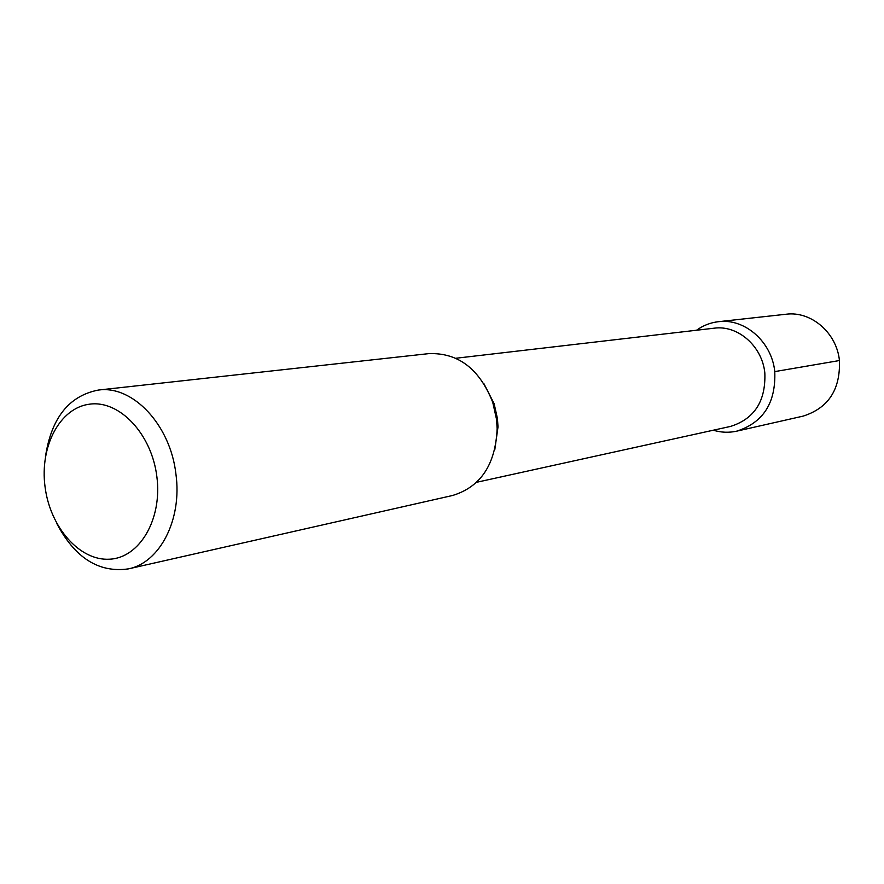 <?xml version="1.0" encoding="UTF-8"?>
<svg xmlns="http://www.w3.org/2000/svg" width="884" height="884" viewBox="0 0 884 884"><rect width="100%" height="100%" fill="white"/><g stroke="black" fill="none" stroke-linecap="round" stroke-linejoin="round"><path stroke-width="1.33" d="M56.609 523.162C74.786 557.826 98.732 573.075 128.423 568.876C159.905 562.721 182.281 519.549 175.927 474.078C170.435 424.828 132.699 385.015 98.422 390.054C68.985 395.778 51.327 417.988 45.46 456.697M98.422 390.054L428.851 353.622C458.166 352.606 479.471 368.838 492.742 402.308L496.51 419.226L497.151 428.596C495.526 464.564 480.697 486.863 452.641 495.471L128.423 568.876M156.855 476.564C151.661 433.922 119.495 400.01 89.748 404.154C59.902 407.668 39.603 446.365 45.04 486.741C50.045 527.162 79.648 561.119 109.616 559.196C139.639 557.892 162.49 519.162 156.855 476.564M494.83 449.503L498.012 426.906L497.449 418.596L494.112 403.634L483.725 383.313M455.857 358.252L714.095 328.196C737.698 324.815 762.196 346.086 764.837 372.949C765.898 401.027 754.483 418.839 730.582 426.408L476.664 482.277M713.3 430.21C721.101 432.563 728.924 432.873 736.77 431.149C763.29 422.618 775.953 402.772 774.771 371.6C771.831 341.743 744.648 318.096 718.416 321.699C710.427 322.627 703.134 325.478 696.537 330.24M774.771 371.6L839.435 360.539C840.474 389.535 828.385 408.054 803.169 416.11L736.77 431.149M839.435 360.539C836.75 332.771 811.037 310.837 786.086 314.24L718.416 321.699M494.112 403.634L492.742 402.308M498.012 426.906L497.151 428.596"/></g></svg>
